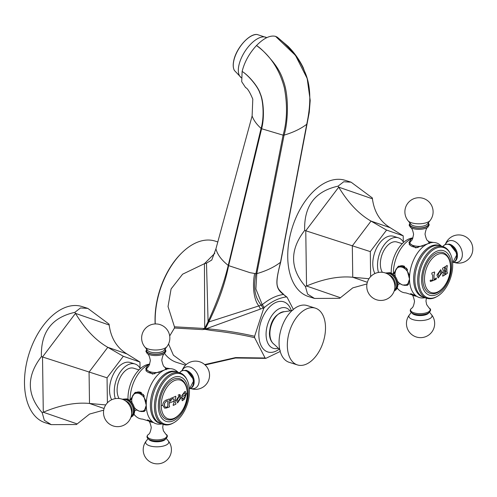 <?xml version="1.0" encoding="UTF-8"?>
<svg xmlns="http://www.w3.org/2000/svg" width="497" height="497" viewBox="0 0 497 497"><rect width="100%" height="100%" fill="white"/><g stroke="black" fill="none" stroke-linecap="round" stroke-linejoin="round"><path stroke-width="0.75" d="M307.413 79.34L303.158 67.536C299.219 59.503 294.187 52.434 288.055 46.333L277.283 37.176L275.587 36.374C270.213 35.032 263.845 38.083 256.489 45.531C270.349 55.577 279.637 69.648 284.346 87.758C287.583 105.041 287.167 120.839 283.091 135.159L261.615 128.735C264.702 117.249 263.466 100.45 260.341 93.902C258.483 86.969 248.637 75.333 242.132 71.431L241.71 81.701L245.63 87.64M214.834 253.302L204.441 263.683L204.714 328.492L174.453 326.802L168.036 306.568L171.086 288.962L182.598 274.195L204.441 263.683L206.491 263.149L211.778 260.024L215.928 248.842L252.116 115.944C253.632 120.224 256.62 124.38 261.087 128.406C264.416 117.335 263.261 99.773 259.9 93.225C258.073 86.789 248.419 75.289 242.132 71.431C244.462 62.019 249.245 53.384 256.489 45.531C260.31 47.83 265.479 52.887 271.989 60.696C277.475 67.257 281.215 73.86 283.215 80.502C289.117 95.492 288.185 121.728 284.091 135.128L283.091 135.159L255.912 273.685L256.8 273.642C266.38 270.884 274.282 267.094 280.513 262.273L280.712 261.795M307.177 78.483L295.485 55.409L275.587 36.374C280.146 39.133 285.738 44.252 292.379 51.738C297.653 58.012 301.536 64.163 304.015 70.183C310.668 83.527 311.576 101.556 306.736 124.275C300.704 128.853 293.155 132.469 284.091 135.128L256.8 273.642L255.887 288.993L262.192 304.58A1.541 0.621 144.4 0 0 261.186 305.214L263.596 308.668L264.311 307.494C271.648 301.437 279.016 297.908 286.415 296.902L287.154 297.374L293.36 309.407M254.657 273.499C252.464 284.048 253.184 298.896 258.838 305.928L261.186 305.214C258.142 301.114 256.259 297.324 255.551 293.851C254.271 288.701 254.389 281.979 255.912 273.685L250.103 272.704L228.614 265.628L261.615 128.735L261.087 128.406L228.241 265.404C223.898 283.34 217.177 302.064 208.081 321.584L204.714 328.492M306.736 124.275L280.513 262.273C275.624 282.128 274.847 288.049 283.439 294.398L286.893 297.044M252.116 115.944L252.799 99.133C249.761 91.951 247.363 88.112 245.593 87.615L245.804 87.733M204.696 364.593L235.59 357.585L265.1 358.002L254.632 337.693L254.613 336.283C239.604 332.791 223.544 330.244 206.448 328.654L260.509 309.053L258.838 305.928L208.765 321.969C218.444 302.4 225.06 283.613 228.614 265.628L228.241 265.404C221.519 260.105 217.413 254.588 215.928 248.842M207.976 321.814A1.541 0.335 -154.3 0 0 208.653 322.199L205.044 329.362L211.747 330.511C227.191 332.201 241.48 334.599 254.632 337.693M204.36 329.356L202.627 329.617L204.665 328.734L204.36 329.356L205.044 329.362M202.627 329.617L174.472 328.02L169.701 335.935M168.545 343.999L173.397 355.2L186.195 364.574M265.963 358.294L265.1 358.002L265.963 358.294L280.215 351.46M254.613 336.283L263.596 308.668M286.576 296.902L287.154 297.374M291.304 310.569A26.298 15.624 107.5 0 0 275.375 302.667A26.298 15.624 107.5 0 0 258.844 334.959A26.298 15.624 107.5 0 0 276.046 351.081A26.298 15.624 107.5 0 0 279.152 349.174M260.509 309.053L264.311 307.494M206.448 328.654C204.894 328.983 206.665 329.604 211.747 330.511M264.267 307.432L262.192 304.58M286.353 296.846L283.52 294.472C276.562 295.38 269.473 298.778 262.254 304.667A1.541 0.621 144.4 0 0 261.242 305.301M174.453 326.802L174.472 328.02M217.897 241.964L215.089 241.082A63.635 37.809 107.5 0 0 182.219 252.476A63.635 37.809 107.5 0 0 155.176 321.342A63.635 37.809 107.5 0 0 155.257 323.938M164.513 353.497A63.635 37.809 107.5 0 0 176.876 362.475L185.524 365.196M182.219 252.476L181.653 253.023A62.61 37.2 107.5 0 0 155.045 320.776A62.61 37.2 107.5 0 0 155.151 323.945M278.413 348.198A21.166 12.574 -72.5 0 1 266.081 333.53A21.166 12.574 -72.5 0 1 279.376 308.631A21.166 12.574 -72.5 0 1 290.142 310.948M315.359 308.152L307.09 305.549A29.764 17.687 107.5 0 0 292.143 310.476A29.764 17.687 107.5 0 0 279.065 343.092A29.764 17.687 107.5 0 0 279.786 349.733A29.764 17.687 107.5 0 0 289.217 362.332L297.486 364.935A29.764 17.687 -72.5 0 1 287.334 345.695A29.764 17.687 -72.5 0 1 315.359 308.152A29.764 17.687 -72.5 0 1 325.504 327.393A29.764 17.687 -72.5 0 1 297.486 364.935M161.233 405.707A20.278 12.046 -72.5 0 1 173.975 380.808A20.278 12.046 -72.5 0 1 187.239 393.239A20.278 12.046 -72.5 0 1 174.497 418.132A20.278 12.046 -72.5 0 1 161.233 405.707A79.576 31.094 179.2 0 0 162.78 405.248L164.569 408.124L166.222 408.074A79.458 31.05 -0.8 0 0 169.508 406.9A78.98 55.527 -115.6 0 0 169.527 406.055L169.483 406.043A78.924 55.49 -115.6 0 1 169.465 406.888A79.408 31.025 -0.8 0 1 166.178 408.062L166.222 408.074M169.527 406.055L169.16 405.446A78.911 55.484 -115.6 0 0 169.16 403.098A78.911 55.484 -115.6 0 0 169.104 400.973L169.452 400.06A78.98 55.527 -115.6 0 0 169.39 398.917A79.458 31.044 179.2 0 1 166.11 400.091C164.047 401.036 162.941 402.744 162.78 405.223L162.78 405.248M175.913 403.365L175.211 402.353A79.557 55.937 -115.6 0 0 175.205 400.601A79.557 55.937 -115.6 0 0 175.168 399.072L175.832 397.364A79.576 55.95 -115.6 0 0 175.776 396.221A79.458 31.044 179.2 0 1 170.533 398.476A79.085 60.125 77.3 0 1 170.297 401.191A79.514 2.367 18.7 0 1 170.62 401.309A79.203 63.659 -69 0 0 171.074 400.073L171.974 399.01A79.514 31.069 -0.8 0 0 172.832 398.65L173.938 399.625A79.501 55.894 64.4 0 1 173.975 401.154A79.501 55.894 64.4 0 1 173.981 402.905L173.211 404.577A79.445 55.857 64.4 0 1 173.192 405.415A79.458 31.05 -0.8 0 0 175.888 404.204A79.576 55.95 -115.6 0 0 175.913 403.365L175.677 403.328M172.794 398.637L173.354 398.613L172.794 398.637A79.464 31.05 -0.8 0 1 171.937 398.998L171.036 400.06A79.147 63.622 -69 0 1 170.583 401.296M179.926 394.593L181.194 397.482L179.945 394.599L176.354 400.06L177.591 402.918L181.194 397.482A79.576 31.094 -0.8 0 0 185.17 394.866L185.033 396.476L183.02 399.122L182.287 397.904A79.477 45.196 166.8 0 1 181.803 398.432A79.116 45.003 48.2 0 1 182.206 400.781A79.458 31.05 -0.8 0 0 182.703 400.47L184.493 399.166L186.195 394.09L185.543 391.766L186.151 394.078L184.449 399.153L182.666 400.458A79.408 31.025 -0.8 0 1 182.2 400.75M185.543 391.766L185.002 391.394L181.759 395.649A79.414 6.573 14 0 0 182.231 395.699L184.089 392.742L184.99 393.518L185.17 394.866M184.045 392.729L184.406 392.754L182.194 395.687A79.358 6.573 14 0 1 181.759 395.637M184.977 391.387L185.505 391.754M182.244 397.892L183.02 399.122M168.508 419.915A21.402 12.717 -72.5 0 1 159.574 405.757A21.402 12.717 -72.5 0 1 166.88 384.541A21.402 12.717 -72.5 0 1 181.25 379.428C185.201 381.982 187.245 386.498 187.388 392.978C187.847 405.968 177.858 421.121 168.508 419.915M173.602 420.642A23.322 13.86 -72.5 0 1 158.344 406.347A23.322 13.86 -72.5 0 1 172.999 377.708A23.322 13.86 -72.5 0 1 188.257 392.009A23.322 13.86 -72.5 0 1 173.602 420.642M187.232 380.261A26.341 15.649 107.5 0 1 173.888 422.661A26.341 15.649 107.5 0 1 172.888 423.183A26.341 15.649 -72.5 0 1 155.66 407.037A26.341 15.649 -72.5 0 1 172.21 374.701A26.341 15.649 107.5 0 1 187.232 380.261L186.866 379.503A27.068 16.084 -72.5 0 0 179.902 372.874L177.1 371.992A27.068 16.084 107.5 0 0 168.62 372.899A27.068 16.084 107.5 0 0 152.082 399.619A27.068 16.084 107.5 0 0 160.842 423.637L163.65 424.519A27.068 16.084 -72.5 0 1 154.884 400.501A27.068 16.084 -72.5 0 1 171.428 373.781A27.068 16.084 -72.5 0 1 179.902 372.874M173.888 422.661L173.149 423.077A27.068 16.084 -72.5 0 1 172.124 423.612A27.068 16.084 -72.5 0 1 163.65 424.519M176.478 371.818A27.068 16.084 107.5 0 0 167.402 372.514A27.068 16.084 107.5 0 0 150.784 399.756A27.068 16.084 107.5 0 0 160.239 423.419M165.787 368.159L166.694 368.631L164.234 370.103A28.609 16.997 -72.5 0 1 170.409 368.681A28.609 16.997 -72.5 0 1 176.982 371.302L178.112 372.309M149.572 364.4A28.609 16.997 107.5 0 0 148.087 365.022L149.504 364.562M178.081 395.227L179.168 394.593M128.002 399.321A27.068 16.084 -72.5 0 1 145 365.463A27.068 16.084 -72.5 0 1 148.367 364.32L149.703 364.077M134.488 414.84A27.068 16.084 -72.5 0 1 133.873 414.368M130.108 400.153L135.066 392.518L143.353 394.419L146.255 405.235A28.609 16.997 -72.5 0 1 164.234 370.103L152.467 374.111L145.658 368.923L148.087 365.022A28.609 16.997 107.5 0 0 130.108 400.153L130.108 400.153M133.973 414.156A28.609 16.997 107.5 0 0 136.023 416.449A28.609 16.997 107.5 0 0 142.645 419.114L153.461 422.518A28.609 16.997 -72.5 0 1 146.255 405.235L144.161 411.491L141.042 411.553M133.985 393.841A10.518 7.399 64.4 0 1 135.662 392.263M144.571 411.249A10.518 7.399 64.4 0 1 142.453 411.51M145.553 409.975A10.058 7.07 64.4 0 1 144.124 410.994L145 410.578A10.058 7.07 -115.6 0 0 145.323 410.41M141.403 392.587A10.058 7.07 -115.6 0 0 140.521 392.251A10.058 7.07 -115.6 0 0 136.302 392.437L135.433 392.854A10.058 7.07 64.4 0 1 139.651 392.667A10.058 7.07 64.4 0 1 144.285 395.954M161.854 423.953L160.351 424.134A28.609 16.997 -72.5 0 1 153.461 422.518M148.367 434.44C146.217 436.335 146.603 438.081 149.51 439.671A9.704 3.79 -0.8 0 0 164.575 439.578A9.704 3.79 -0.8 0 0 164.818 439.46C167.831 437.18 168.166 435.428 165.818 434.198A9.797 3.827 -0.8 0 1 164.631 438.422A9.797 3.827 179.2 0 1 151.734 439.323A9.797 3.827 179.2 0 1 148.367 434.44C149.603 434.024 150.572 431.7 151.274 427.47C150.287 422.947 149.28 420.698 148.268 420.729A9.58 3.746 -0.8 0 0 153.474 422.525M122.709 399.389A9.704 6.821 64.4 0 1 126.213 399.439A9.704 6.821 64.4 0 1 133.326 407.639A9.704 6.821 64.4 0 1 131.065 416.821M145.907 370.395A10.518 4.113 179.2 0 1 146.137 370.041M165.016 349.13A9.704 3.79 179.2 0 1 163.37 352.901A9.704 3.79 179.2 0 1 151.094 353.907A9.704 3.79 179.2 0 1 146.795 349.379M119.112 398.519A17.625 10.474 -72.5 0 1 118.348 382.137A17.625 10.474 -72.5 0 1 128.189 368.824A17.625 10.474 -72.5 0 1 133.705 368.234L138.992 369.898M115.298 398.631A22.067 13.108 -72.5 0 1 128.133 364.736A22.067 13.108 -72.5 0 1 135.041 363.997A22.067 13.108 -72.5 0 1 140.322 368.637M135.041 363.997L130.313 362.512A22.067 13.108 107.5 0 0 123.405 363.251A22.067 13.108 107.5 0 0 111.253 379.404A22.067 13.108 107.5 0 0 111.663 399.756M103.711 410.143L89.553 414.063L76.426 424.525L51.247 424.643L44.314 420.307L42.195 412.703C26.658 394.798 26.397 376.105 41.413 356.616L107.048 377.813L107.395 402.818M107.048 377.813L123.312 356.287L139.955 362.04L140.036 368.147M42.195 412.703L43.289 412.23C60.354 405.049 75.761 402.129 89.503 403.465L105.737 404.931M41.413 356.616C40.692 332.195 51.837 317.44 74.861 312.346L80.464 307.972L87.839 308.388L109.091 324.168L109.185 325.019C110.924 338.115 116.845 347.751 126.94 353.92L139.955 362.04M74.861 312.346L75.463 313.371C85.049 329.182 95.822 340.495 107.787 347.304L123.312 356.287M87.839 308.388L81.862 306.506A60.938 36.206 -72.5 0 0 58.491 310.948A60.938 36.206 107.5 0 0 25.105 371.942A60.938 36.206 107.5 0 0 45.27 422.761L51.247 424.643M190.954 388.151A9.704 6.821 -115.6 0 0 193.805 379.074A9.704 6.821 -115.6 0 0 186.592 370.489M164.55 408.118L166.178 408.062M169.353 398.929A78.924 55.49 -115.6 0 1 169.415 400.048L169.067 400.961A78.861 55.447 -115.6 0 1 169.123 403.086A78.861 55.447 -115.6 0 1 169.123 405.434L169.489 406.043M167.688 400.998L167.446 400.793L167.688 400.998A78.65 55.297 -115.6 0 1 167.762 403.607A78.65 55.297 -115.6 0 1 167.756 406.428L167.52 406.794A79.508 31.062 179.2 0 1 166.414 407.173L165.489 407.205L164.594 406.248L164.383 404.869L164.557 403.347L166.34 401.178A79.514 31.069 -0.8 0 0 167.446 400.793L167.402 400.781A79.464 31.05 -0.8 0 1 166.302 401.166L164.519 403.334L164.557 406.235L165.464 407.198M175.739 396.239A79.526 55.912 -115.6 0 1 175.795 397.351L175.13 399.06A79.508 55.9 64.4 0 1 175.168 400.588A79.508 55.9 64.4 0 1 175.174 402.34L175.87 403.353M175.888 404.204L175.851 404.191A79.408 31.025 179.2 0 1 173.192 405.39M175.851 404.191A79.526 55.912 -115.6 0 0 175.87 403.365M181.15 397.463L177.572 402.918M179.324 395.848L177.466 399.476L178.268 401.688M177.51 399.489L179.342 395.854L180.131 398.091L178.286 401.7L177.51 399.489M438.124 274.543L440.081 270.946L440.92 273.201L438.95 276.767L438.124 274.543M440.062 270.94L438.081 274.53L438.913 276.754M440.709 269.703L442.013 272.598L438.192 277.966L442.057 272.611L440.727 269.709L436.894 275.089L438.211 277.972M450.493 267.026A20.278 12.046 -72.5 0 1 437.745 291.925A20.278 12.046 -72.5 0 1 424.488 279.494A20.278 12.046 107.5 0 1 437.23 254.601A20.278 12.046 107.5 0 1 450.493 267.026M444.858 274.114L444.43 273.325A79.153 55.652 -115.6 0 0 444.436 272.201L444.61 271.816A79.576 31.094 -0.8 0 0 445.623 271.194L445.79 271.374A78.861 55.447 64.4 0 1 445.784 272.499L445.337 273.822A78.967 55.521 64.4 0 1 445.318 274.661A79.458 31.05 -0.8 0 0 447.288 273.375A78.408 55.124 -115.6 0 0 447.312 272.53L446.896 271.76A78.551 55.223 -115.6 0 0 446.89 269.728A78.551 55.223 -115.6 0 0 446.846 267.92L447.238 266.535A78.408 55.124 -115.6 0 0 447.176 265.392A79.458 31.044 179.2 0 1 445.2 266.678A78.967 55.521 64.4 0 1 445.262 267.821L445.766 268.622A78.855 55.44 64.4 0 1 445.803 269.958L445.641 270.349A79.576 31.094 179.2 0 1 444.567 271.002L444.393 270.822A79.16 55.658 -115.6 0 0 444.355 269.486L444.784 268.119A79.066 55.589 -115.6 0 0 444.722 266.97A79.458 31.044 179.2 0 1 442.578 268.2A79.402 55.826 64.4 0 1 442.641 269.349L443.181 270.163A79.346 55.782 64.4 0 1 443.225 271.971A79.346 55.782 -115.6 0 1 443.231 274.002L442.715 275.344A79.402 55.826 64.4 0 1 442.69 276.183A79.458 31.05 -0.8 0 0 444.84 274.953A79.066 55.589 -115.6 0 0 444.858 274.114L444.753 274.089M442.697 276.152A79.408 31.025 -0.8 0 0 444.796 274.94A79.017 55.552 -115.6 0 0 444.821 274.108L444.393 273.313A79.104 55.614 -115.6 0 0 444.399 272.188L444.567 271.803A79.52 31.075 -0.8 0 0 445.585 271.182L445.79 271.374M442.013 272.598L442.057 272.611A79.576 31.094 -0.8 0 0 443.225 271.971M434.533 271.971A79.209 55.689 -115.6 0 1 434.595 273.089L433.974 274.853A79.116 55.627 -115.6 0 1 433.999 276.257A79.116 55.627 -115.6 0 1 433.993 279.221L434.03 279.233A79.172 55.664 -115.6 0 0 434.043 276.27A79.172 55.664 -115.6 0 0 434.011 274.866L434.633 273.101A79.259 55.726 -115.6 0 0 434.571 271.952A79.458 31.044 179.2 0 1 431.843 273.002A78.837 55.428 64.4 0 1 431.905 274.151L432.663 275.388A78.961 55.515 64.4 0 1 432.694 276.786A78.961 55.515 64.4 0 1 432.688 279.749L432.57 279.929A79.501 31.062 179.2 0 1 431.582 280.296L430.458 280.134A79.259 61.299 133.1 0 1 430.116 280.65A78.42 39.039 42.6 0 1 430.445 281.526A79.458 31.05 -0.8 0 0 436.086 279.357A79.52 63.566 -83.2 0 0 436.428 278.221A79.383 17.532 -152.9 0 0 436.136 277.953L435.08 278.947A79.501 31.062 179.2 0 1 434.142 279.326L434.142 279.326M430.445 280.146L430.806 280.333L430.458 280.134M436.086 279.357L436.049 279.345A79.408 31.025 179.2 0 1 430.433 281.507M436.049 279.345A79.47 63.529 -83.2 0 0 436.391 278.208A79.334 17.519 27.1 0 0 436.13 277.966M444.567 271.002L444.349 270.809A79.11 55.621 -115.6 0 0 444.318 269.473L444.747 268.107A79.017 55.552 -115.6 0 0 444.685 266.995M422.829 279.544A21.402 12.717 -72.5 0 1 430.129 258.334A21.402 12.717 -72.5 0 1 444.498 253.221C448.449 255.775 450.493 260.291 450.636 266.765C451.096 279.755 441.106 294.907 431.756 293.702A21.402 12.717 -72.5 0 1 422.829 279.544M436.851 294.435A23.322 13.86 -72.5 0 1 421.593 280.14A23.322 13.86 -72.5 0 1 436.248 251.501A23.322 13.86 -72.5 0 1 451.506 265.796A23.322 13.86 -72.5 0 1 436.851 294.435M450.481 254.054A26.341 15.649 107.5 0 1 437.136 296.448A26.341 15.649 107.5 0 1 436.136 296.97A26.341 15.649 -72.5 0 1 418.909 280.83A26.341 15.649 -72.5 0 1 435.459 248.488A26.341 15.649 107.5 0 1 450.481 254.054L450.114 253.29A27.068 16.084 -72.5 0 0 443.156 246.667L440.348 245.785A27.068 16.084 107.5 0 0 431.868 246.686A27.068 16.084 107.5 0 0 415.33 273.406A27.068 16.084 107.5 0 0 424.09 297.423L426.898 298.306A27.068 16.084 -72.5 0 1 418.139 274.294A27.068 16.084 -72.5 0 1 434.676 247.574A27.068 16.084 -72.5 0 1 443.156 246.667M437.136 296.448L436.403 296.864A27.068 16.084 -72.5 0 1 435.372 297.405A27.068 16.084 -72.5 0 1 426.898 298.306M439.733 245.611A27.068 16.084 107.5 0 0 430.651 246.301A27.068 16.084 107.5 0 0 414.032 273.543A27.068 16.084 107.5 0 0 423.487 297.212M429.035 241.952L429.948 242.418L427.482 243.897A28.609 16.997 -72.5 0 1 433.664 242.474A28.609 16.997 -72.5 0 1 440.23 245.089L441.361 246.102M412.827 238.187A28.609 16.997 107.5 0 0 411.336 238.815L412.752 238.355M391.251 273.108A27.068 16.084 -72.5 0 1 408.248 239.25A27.068 16.084 -72.5 0 1 411.622 238.113L412.951 237.87M397.743 288.627A27.068 16.084 -72.5 0 1 397.128 288.161M393.363 273.94A28.609 16.997 107.5 0 0 393.363 273.946L398.314 266.311L406.602 268.206L409.503 279.022A28.609 16.997 -72.5 0 1 427.482 243.897L415.716 247.897L408.907 242.716L411.336 238.815A28.609 16.997 107.5 0 0 393.363 273.94L393.363 273.94M397.221 287.943A28.609 16.997 107.5 0 0 399.271 290.236A28.609 16.997 107.5 0 0 405.894 292.901L416.716 296.311A28.609 16.997 -72.5 0 1 409.503 279.022L407.416 285.284L404.291 285.346M397.233 267.635A10.518 7.399 64.4 0 1 398.911 266.05M407.82 285.036A10.518 7.399 64.4 0 1 405.701 285.297M408.801 283.768A10.058 7.07 64.4 0 1 407.378 284.787L408.248 284.371A10.058 7.07 -115.6 0 0 408.571 284.197M404.651 266.38A10.058 7.07 -115.6 0 0 403.769 266.044A10.058 7.07 -115.6 0 0 399.551 266.23L398.681 266.647A10.058 7.07 64.4 0 1 402.899 266.46A10.058 7.07 64.4 0 1 407.534 269.741M425.103 297.746L423.599 297.927A28.609 16.997 -72.5 0 1 416.716 296.311M411.615 308.233C409.466 310.128 409.851 311.868 412.765 313.464A9.704 3.79 -0.8 0 0 427.83 313.365A9.704 3.79 -0.8 0 0 428.066 313.247C431.079 310.973 431.415 309.221 429.066 307.985A9.797 3.827 -0.8 0 1 427.886 312.215A9.797 3.827 179.2 0 1 414.983 313.11A9.797 3.827 179.2 0 1 411.615 308.233C412.852 307.811 413.821 305.487 414.523 301.263C413.535 296.734 412.535 294.491 411.522 294.522A9.58 3.746 -0.8 0 0 416.722 296.318M385.958 273.182A9.704 6.821 64.4 0 1 389.462 273.232A9.704 6.821 64.4 0 1 396.575 281.432A9.704 6.821 64.4 0 1 394.32 290.608M409.155 244.189A10.518 4.113 179.2 0 1 409.385 243.834M428.265 222.917A9.704 3.79 179.2 0 1 426.619 226.694A9.704 3.79 179.2 0 1 414.343 227.694A9.704 3.79 179.2 0 1 410.044 223.172M382.361 272.313A17.625 10.474 -72.5 0 1 381.603 255.93A17.625 10.474 -72.5 0 1 391.437 242.611A17.625 10.474 -72.5 0 1 396.96 242.027L402.247 243.685M378.546 272.424A22.067 13.108 -72.5 0 1 391.381 238.529A22.067 13.108 -72.5 0 1 398.29 237.79A22.067 13.108 -72.5 0 1 403.57 242.424M398.29 237.79L393.568 236.305A22.067 13.108 107.5 0 0 386.654 237.038A22.067 13.108 107.5 0 0 374.502 253.197A22.067 13.108 107.5 0 0 374.912 273.549M366.96 283.936L352.802 287.856L339.681 298.318L314.495 298.436L307.562 294.094L305.444 286.496C289.906 268.591 289.645 249.892 304.661 230.409L370.296 251.606L370.644 276.612M370.296 251.606L386.56 230.08L403.204 235.827L403.291 241.94M305.444 286.496L306.537 286.017C323.603 278.836 339.01 275.916 352.758 277.258L368.985 278.724M304.661 230.409C303.94 205.988 315.092 191.233 338.109 186.139L343.713 181.759L351.093 182.182L372.346 197.955L372.433 198.806C374.173 211.908 380.093 221.544 390.195 227.707L403.204 235.827M338.109 186.139L338.718 187.164C348.298 202.975 359.07 214.282 371.035 221.097L386.56 230.08M351.093 182.182L345.117 180.299A60.938 36.206 -72.5 0 0 321.739 184.741A60.938 36.206 107.5 0 0 288.353 245.729A60.938 36.206 107.5 0 0 308.519 296.554L314.495 298.436M454.202 261.944A9.704 6.821 -115.6 0 0 457.06 252.867A9.704 6.821 -115.6 0 0 449.841 244.282M447.275 272.518L446.853 271.747A78.495 55.192 -115.6 0 0 446.853 269.716A78.495 55.192 -115.6 0 0 446.809 267.908L447.194 266.522A78.352 55.086 -115.6 0 0 447.138 265.417M445.318 274.624A79.408 31.025 -0.8 0 0 447.25 273.362A78.352 55.086 -115.6 0 0 447.275 272.536M186.195 394.09L186.195 394.09A79.576 31.094 -0.8 0 0 187.239 393.239M208.765 321.969A1.541 0.335 -154.4 0 1 208.081 321.584L206.491 263.149M280.053 350.733C280.786 350.714 278.817 348.583 274.145 344.334A17.407 10.344 -72.5 0 1 269.902 333.909A17.407 10.344 107.5 0 1 284.427 311.669C290.702 310.861 293.534 310.24 292.938 309.811M257.173 34.51L266.74 37.666A23.732 11.22 122.3 0 0 251.233 43.593A23.732 11.22 122.3 0 0 238.951 65.095A23.732 11.22 122.3 0 0 241.343 77.768L234.398 70.468A21.93 10.369 122.3 0 1 233.838 60.572A21.93 10.369 122.3 0 1 257.173 34.51C249.382 33.367 236.243 48.147 233.795 60.41C232.857 64.66 233.056 68.014 234.398 70.468M173.975 401.154A79.576 31.094 179.2 0 1 169.16 403.098M176.354 400.06A79.576 31.094 -0.8 0 1 176.255 400.104A79.576 31.094 179.2 0 1 175.205 400.601M148.261 420.077A10.058 3.933 -0.8 0 0 151.25 421.27M165.582 439A8.611 3.367 179.2 0 1 163.755 440.504A8.611 3.367 179.2 0 1 155.095 441.715A8.611 3.367 179.2 0 1 148.733 439.236M148.025 438.689L146.149 441.112A11.561 4.516 -0.8 0 0 151.697 446.337A11.561 4.516 -0.8 0 0 166.073 445.095A11.561 4.516 -0.8 0 0 168.222 440.802L166.278 438.435M146.23 406.546A9.58 6.734 64.4 0 1 139.172 411.094A9.58 6.734 64.4 0 1 136.861 409.926M136.681 409.789A9.58 6.734 64.4 0 1 134.221 407.279M132.127 402.905A9.58 6.734 64.4 0 1 138.924 393.456A9.58 6.734 64.4 0 1 145.932 401.489M127.027 398.961A9.797 6.89 64.4 0 1 134.383 407.931A9.797 6.89 64.4 0 1 131.015 416.971M131.258 416.169A9.281 6.529 -115.6 0 0 132.923 407.347A9.281 6.529 -115.6 0 0 126.219 399.824A9.281 6.529 -115.6 0 0 123.337 399.65M131.972 412.56A8.611 6.051 -115.6 0 0 126.598 401.352L124.275 400.11A11.561 8.126 64.4 0 1 131.488 415.15L131.972 412.56M154.797 373.763A10.058 3.933 179.2 0 1 146.137 369.992L146.149 370.992M159.264 372.315A9.58 3.746 179.2 0 1 149.025 371.383A9.58 3.746 179.2 0 1 147.522 367.302L146.137 369.992M166.246 369.712L164.787 367.066A9.58 3.746 179.2 0 1 165.563 369.445M164.787 367.066C163.774 367.097 162.767 364.848 161.78 360.325C162.482 356.094 163.451 353.771 164.687 353.355A9.797 3.827 179.2 0 1 163.457 354.1A9.797 3.827 -0.8 0 1 147.236 353.597C148.485 353.982 149.516 356.274 150.336 360.487C149.473 365.034 148.535 367.308 147.522 367.302M147.013 349.646A9.281 3.628 -0.8 0 0 151.554 353.814A9.281 3.628 -0.8 0 0 163.047 352.802A9.281 3.628 -0.8 0 0 164.805 349.397M162.513 351.447A8.611 3.367 -0.8 0 0 164.14 350.255L166.905 346.682A11.561 4.516 179.2 0 1 164.718 348.285A11.561 4.516 179.2 0 1 153.616 349.95A11.561 4.516 179.2 0 1 144.832 346.987L147.696 350.484A8.611 3.367 -0.8 0 0 154.244 352.69A8.611 3.367 -0.8 0 0 162.513 351.447M126.94 353.92L107.787 347.304L89.069 372.079L89.503 403.465L104.097 408.503M77.01 423.873L43.289 412.23L42.518 356.976L75.463 313.371L109.185 325.019M189.357 388.94A9.797 6.89 -115.6 0 0 193.19 380.056A9.797 6.89 -115.6 0 0 185.772 370.799A9.797 6.89 64.4 0 0 179.616 372.787M190.121 372.62A8.611 6.051 64.4 0 1 194.153 381.025M190.966 388.524A11.561 8.126 -115.6 0 0 199.111 380.18A11.561 8.126 -115.6 0 0 190.102 367.09A11.561 8.126 -115.6 0 0 182.281 370.408M411.51 293.87A10.058 3.933 -0.8 0 0 414.504 295.056M428.83 312.793A8.611 3.367 179.2 0 1 427.004 314.29A8.611 3.367 179.2 0 1 418.344 315.508A8.611 3.367 179.2 0 1 411.988 313.029M411.274 312.476L409.398 314.899A11.561 4.516 -0.8 0 0 414.952 320.13A11.561 4.516 -0.8 0 0 429.321 318.881A11.561 4.516 -0.8 0 0 431.471 314.595L429.526 312.222M409.485 280.339A9.58 6.734 64.4 0 1 402.421 284.887A9.58 6.734 64.4 0 1 400.11 283.712M399.93 283.582A9.58 6.734 64.4 0 1 397.47 281.072M395.376 276.699A9.58 6.734 64.4 0 1 402.172 267.249A9.58 6.734 64.4 0 1 409.18 275.276M390.275 272.754A9.797 6.89 64.4 0 1 397.631 281.724A9.797 6.89 64.4 0 1 394.27 290.764M394.506 289.956A9.281 6.529 -115.6 0 0 396.177 281.134A9.281 6.529 -115.6 0 0 389.468 273.617A9.281 6.529 -115.6 0 0 386.585 273.443M395.221 286.353A8.611 6.051 -115.6 0 0 389.853 275.145L387.523 273.897A11.561 8.126 64.4 0 1 394.736 288.943L395.221 286.353M418.045 247.556A10.058 3.933 179.2 0 1 409.385 243.785L409.398 244.785M422.518 246.108A9.58 3.746 179.2 0 1 412.274 245.176A9.58 3.746 179.2 0 1 410.777 241.095L409.385 243.785M429.501 243.505L428.035 240.852A9.58 3.746 179.2 0 1 428.812 243.238M428.035 240.852C427.022 240.883 426.022 238.641 425.028 234.112C425.736 229.887 426.706 227.564 427.936 227.141A9.797 3.827 179.2 0 1 426.706 227.893A9.797 3.827 -0.8 0 1 410.491 227.39C411.733 227.769 412.765 230.068 413.591 234.273C412.727 238.827 411.789 241.101 410.777 241.095M410.261 223.439A9.281 3.628 -0.8 0 0 414.802 227.601A9.281 3.628 -0.8 0 0 426.296 226.595A9.281 3.628 -0.8 0 0 428.054 223.19M425.761 225.24A8.611 3.367 -0.8 0 0 427.389 224.048L430.16 220.469A11.561 4.516 179.2 0 1 427.973 222.078A11.561 4.516 179.2 0 1 416.865 223.743A11.561 4.516 179.2 0 1 408.08 220.78L410.951 224.277A8.611 3.367 -0.8 0 0 417.492 226.483A8.611 3.367 -0.8 0 0 425.761 225.24M390.195 227.707L371.035 221.097L352.317 245.866L352.758 277.258L367.345 282.296M340.259 297.666L306.537 286.017L305.767 230.77L338.718 187.164L372.433 198.806M452.605 262.733A9.797 6.89 -115.6 0 0 456.439 253.849A9.797 6.89 -115.6 0 0 449.027 244.586A9.797 6.89 64.4 0 0 442.864 246.574M453.376 246.413A8.611 6.051 64.4 0 1 457.402 254.818M454.215 262.317A11.561 8.126 -115.6 0 0 462.359 253.973A11.561 8.126 -115.6 0 0 453.351 240.877A11.561 8.126 -115.6 0 0 445.529 244.201M307.171 78.451L310.209 100.425L309.24 112.484L280.718 261.962M265.572 358.368L235.497 358.014L205.124 364.978M280.712 261.987L279.165 268.169C276.953 277.164 276.363 283.824 277.655 286.8C277.978 288.62 279.979 291.13 283.644 294.336M274.145 344.334C271.07 341.973 269.498 338.32 269.43 333.363C270.318 320.944 275.319 313.713 284.427 311.669M170.409 368.681L165.656 367.966M133.848 414.423L136.023 416.449M148.268 420.729L147.398 419.828M163.134 424.357L162.718 427.308L163.383 430.781L165.818 434.198M146.149 441.112A14.115 14.115 0 0 0 163.407 462.477A14.115 14.115 0 0 0 168.222 440.802M144.124 410.994L139.409 411.236L136.843 409.926M131.705 399.209L132.904 395.146L135.433 392.854M137.259 409.932L137.29 409.944C135.625 410.205 134.65 410.671 134.364 411.342M129.046 400.247C130.711 399.992 131.686 399.52 131.972 398.849M130.891 417.337L132.867 415.908L134.066 413.939L134.675 410.652L134.432 408.174L133.345 404.956L131.624 402.253L129.729 400.402L126.897 398.88L122.2 399.203M124.275 400.11A14.115 14.115 0 0 0 104.153 408.317A14.115 14.115 0 0 0 113.378 426.01A14.115 14.115 0 0 0 131.488 415.15M146.777 349.36L145.876 351.323L147.236 353.597M164.687 353.355L165.986 351.031L165.029 349.105M166.905 346.682A14.115 14.115 0 0 0 149.647 325.318A14.115 14.115 0 0 0 144.832 346.987M179.541 372.762L181.933 370.563L186.412 370.346L194.035 380.087L189.369 389.126M190.854 388.586A14.115 14.115 0 0 0 208.902 379.478A14.115 14.115 0 0 0 199.676 361.779A14.115 14.115 0 0 0 182.163 370.458M433.664 242.474L428.905 241.759M397.097 288.217L399.271 290.236M411.522 294.522L410.646 293.615M426.383 298.144L425.966 301.101L426.631 304.568L429.066 307.985M409.398 314.899A14.115 14.115 0 0 0 426.656 336.264A14.115 14.115 0 0 0 431.471 314.595M407.378 284.787L402.657 285.029L400.091 283.719M394.953 272.996L396.152 268.939L398.681 266.647M400.507 283.725L400.539 283.731C398.874 283.992 397.898 284.458 397.619 285.135M392.295 274.04C393.959 273.779 394.935 273.313 395.221 272.642M394.14 291.124L396.115 289.701L397.314 287.732L397.929 284.446L397.687 281.961L396.594 278.749L394.873 276.04L392.984 274.189L390.145 272.667L385.448 272.996M387.523 273.897A14.115 14.115 0 0 0 367.407 282.103A14.115 14.115 0 0 0 376.627 299.803A14.115 14.115 0 0 0 394.736 288.943M410.025 223.153L409.124 225.116L410.491 227.39M427.936 227.141L429.24 224.824L428.284 222.898M430.16 220.469A14.115 14.115 0 0 0 412.895 199.111A14.115 14.115 0 0 0 408.08 220.78M442.79 246.549L445.182 244.35L449.661 244.133L457.283 253.88L452.618 262.913M454.103 262.379A14.115 14.115 0 0 0 472.15 253.271A14.115 14.115 0 0 0 462.924 235.572A14.115 14.115 0 0 0 445.411 244.251"/></g></svg>
